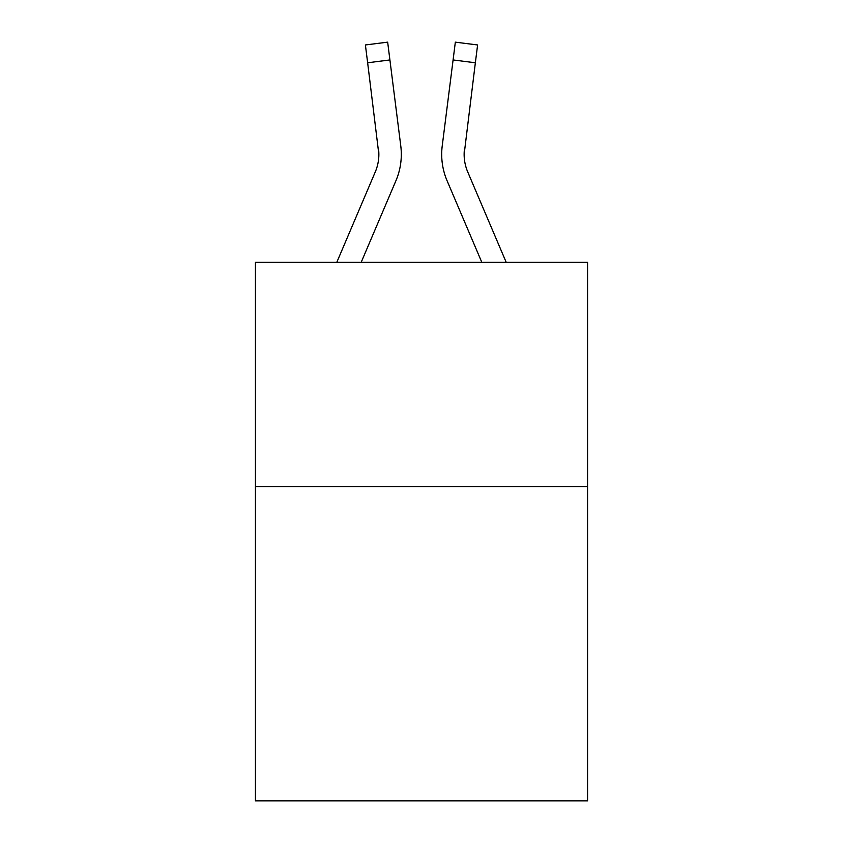 <?xml version="1.0" encoding="UTF-8"?>
<svg xmlns="http://www.w3.org/2000/svg" width="843" height="843" viewBox="0 0 843 843"><rect width="100%" height="100%" fill="white"/><g stroke="black" fill="none" stroke-linecap="round" stroke-linejoin="round"><path stroke-width="1.26" d="M587.571 486.674L587.571 800.85L255.429 800.85L255.429 262.257L587.571 262.257L587.571 486.674L255.429 486.674M395.925 180.729L361.204 262.257L395.925 180.729A67.324 67.324 0 0 0 400.773 145.913L389.909 59.958L367.643 62.772L365.398 44.964L387.664 42.15L389.909 59.958M401.3 154.322L401.3 154.88M400.436 143.226L400.773 145.913L400.436 143.226M506.179 262.257L467.728 171.94A44.879 44.879 0 0 1 464.135 154.438L475.357 62.772L453.091 59.958L455.336 42.15L477.602 44.964L455.336 42.15L477.602 44.964L455.336 42.15L477.602 44.964L455.336 42.15L477.602 44.964L455.336 42.15L477.602 44.964L455.336 42.15L477.602 44.964L455.336 42.15L477.602 44.964L455.336 42.15L477.602 44.964L455.336 42.15L477.602 44.964L455.336 42.15L477.602 44.964L455.336 42.15L477.602 44.964L455.336 42.15L477.602 44.964L455.336 42.15L477.602 44.964L455.336 42.15L477.602 44.964L455.336 42.15L477.602 44.964L455.336 42.15L477.602 44.964L455.336 42.15L477.602 44.964L455.336 42.15L477.602 44.964L475.357 62.772M447.075 180.729L481.796 262.257L447.075 180.729A67.324 67.324 0 0 1 442.227 145.913L453.091 59.958M464.187 156.545L464.493 148.726L464.187 156.545M336.821 262.257L375.272 171.94A44.879 44.879 0 0 0 378.865 154.448L367.643 62.772M378.813 156.545L378.507 148.726A44.879 44.879 0 0 1 375.272 171.94A44.879 44.879 0 0 0 378.865 154.448A44.879 44.879 0 0 1 375.272 171.94A44.879 44.879 0 0 0 378.865 154.448A44.879 44.879 0 0 1 375.272 171.94A44.879 44.879 0 0 0 378.865 154.448A44.879 44.879 0 0 1 375.272 171.94A44.879 44.879 0 0 0 378.865 154.448M455.336 42.15L477.602 44.964L455.336 42.15M467.728 171.94A44.879 44.879 0 0 1 464.493 148.726M441.774 157.641L441.7 154.322M365.398 44.964L387.664 42.15"/></g></svg>
